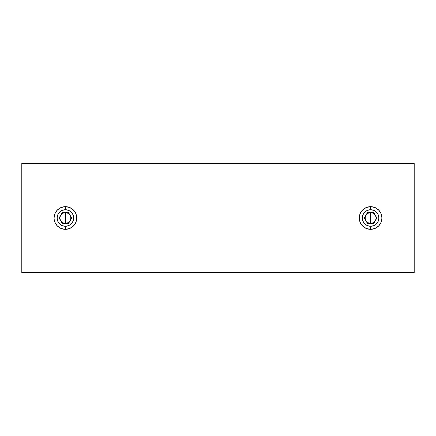 <?xml version="1.0" encoding="UTF-8"?>
<svg xmlns="http://www.w3.org/2000/svg" width="436" height="436" viewBox="0 0 436 436"><rect width="100%" height="100%" fill="white"/><g stroke="black" fill="none" stroke-linecap="round" stroke-linejoin="round"><path stroke-width="0.65" d="M54.064 218L56.244 218L54.064 218L54.282 220.213L54.925 222.338L57.383 226.017L61.062 228.475L65.4 229.336L69.738 228.475L73.417 226.017L75.875 222.338L76.736 218A11.336 11.336 0 0 1 65.4 229.336A11.336 11.336 0 0 1 54.064 218A11.336 11.336 0 0 1 65.4 206.664A11.336 11.336 0 0 1 76.736 218L75.875 213.662L73.417 209.983L69.738 207.525L65.4 206.664L61.062 207.525L57.383 209.983L54.925 213.662L54.064 218M74.556 218L76.736 218L74.556 218M359.264 218L361.444 218L359.264 218L359.482 220.213L360.125 222.338L362.583 226.017L366.262 228.475L370.6 229.336L374.938 228.475L378.617 226.017L381.075 222.338L381.936 218A11.336 11.336 0 0 1 370.6 229.336A11.336 11.336 0 0 1 359.264 218A11.336 11.336 0 0 1 370.6 206.664A11.336 11.336 0 0 1 381.936 218L381.075 213.662L378.617 209.983L374.938 207.525L370.6 206.664L366.262 207.525L362.583 209.983L360.125 213.662L359.264 218M379.756 218L381.936 218L379.756 218M21.8 163.5L21.8 272.5L21.8 163.5L414.2 163.5L414.2 272.5L21.8 272.5L414.2 272.5L414.2 163.5L21.8 163.5M65.4 218L65.4 223.45C63.34 223.385 61.77 222.474 60.68 220.725C59.71 218.91 59.71 217.09 60.68 215.275C61.77 213.526 63.34 212.615 65.4 212.55L65.4 218L65.4 212.55L66.812 212.735L69.253 214.147L70.665 216.588L70.85 218L70.665 219.412L69.253 221.853L66.812 223.265L65.4 223.45L63.988 223.265L61.547 221.853L60.135 219.412L59.95 218L60.135 216.588L61.547 214.147L63.988 212.735L65.4 212.55C67.46 212.615 69.03 213.526 70.12 215.275C71.09 217.09 71.09 218.91 70.12 220.725C69.03 222.474 67.46 223.385 65.4 223.45L65.4 218M65.4 207.1L65.4 209.716A8.284 8.284 0 0 1 73.684 218A8.284 8.284 0 0 1 65.4 226.284L65.4 228.9L65.4 226.284L68.572 225.652L71.259 223.859L73.052 221.172L73.684 218L73.052 214.828L71.259 212.141L68.572 210.348L65.4 209.716L62.228 210.348L59.541 212.141L57.748 214.828L57.116 218L57.748 221.172L59.541 223.859L62.228 225.652L65.4 226.284A8.284 8.284 0 0 1 57.116 218A8.284 8.284 0 0 1 65.4 209.716L65.4 207.1M59.105 218L62.255 212.55L68.545 212.55L71.695 218L68.545 223.45L62.255 223.45L59.105 218L62.255 212.55L68.545 212.55L71.695 218L68.545 223.45L62.255 223.45L59.105 218M370.6 218L370.6 223.45C368.54 223.385 366.97 222.474 365.88 220.725C364.91 218.91 364.91 217.09 365.88 215.275C366.97 213.526 368.54 212.615 370.6 212.55L370.6 218L370.6 212.55L372.012 212.735L374.453 214.147L375.865 216.588L376.05 218L375.865 219.412L374.453 221.853L372.012 223.265L370.6 223.45L369.188 223.265L366.747 221.853L365.335 219.412L365.15 218L365.335 216.588L366.747 214.147L369.188 212.735L370.6 212.55C372.66 212.615 374.23 213.526 375.32 215.275C376.29 217.09 376.29 218.91 375.32 220.725C374.23 222.474 372.66 223.385 370.6 223.45L370.6 218M370.6 207.1L370.6 209.716A8.284 8.284 0 0 1 378.884 218A8.284 8.284 0 0 1 370.6 226.284L370.6 228.9L370.6 226.284L373.772 225.652L376.459 223.859L378.252 221.172L378.884 218L378.252 214.828L376.459 212.141L373.772 210.348L370.6 209.716L367.428 210.348L364.741 212.141L362.948 214.828L362.316 218L362.948 221.172L364.741 223.859L367.428 225.652L370.6 226.284A8.284 8.284 0 0 1 362.316 218A8.284 8.284 0 0 1 370.6 209.716L370.6 207.1M364.305 218L367.455 212.55L373.745 212.55L376.895 218L373.745 223.45L367.455 223.45L364.305 218L367.455 212.55L373.745 212.55L376.895 218L373.745 223.45L367.455 223.45L364.305 218"/></g></svg>
